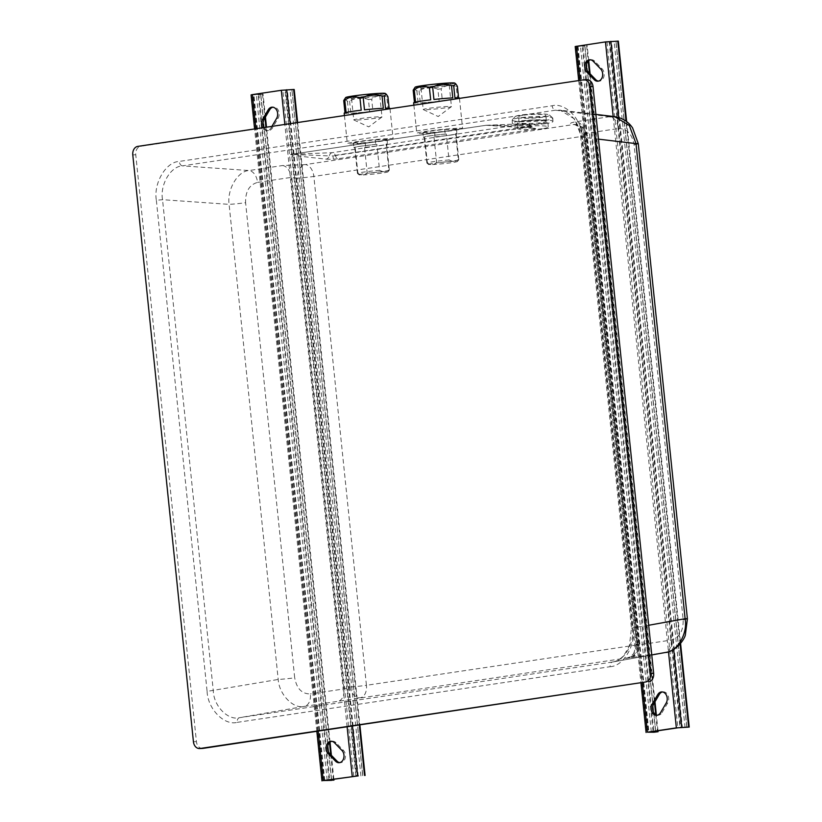 <?xml version="1.0" encoding="UTF-8"?>
<svg xmlns="http://www.w3.org/2000/svg" width="822" height="822" viewBox="0 0 822 822"><rect width="100%" height="100%" fill="white"/><g stroke="black" fill="none" stroke-linecap="round" stroke-linejoin="round"><path stroke-width="0.62" stroke-dasharray="4.11 3.08" d="M533.396 128.191L486.141 125.242L290.577 154.433C291.06 155.122 302.928 156.694 326.18 159.119A4.603 3.576 -84.1 0 0 329.345 155.903L291.091 154.351L486.162 125.273L530.19 125.92L531.331 126.187L530.036 127.03L332.951 155.923A4.603 1.161 158.7 0 1 335.273 155.327L529.748 126.29A4.603 1.161 158.7 0 1 531.238 126.321A4.603 4.459 -120.6 0 0 535.482 129.003A8.456 1.007 177.4 0 0 533.396 128.191A4.603 3.35 94.7 0 1 532.81 128.211A4.603 3.35 94.7 0 1 530.19 125.92A4.603 3.504 -92.3 0 0 527.005 123.619A4.603 3.504 -92.3 0 0 526.717 123.639L332.242 152.676L291.327 154.331M202.51 748.431A7.675 5.836 87.7 0 1 196.417 741.629L135.764 154.752A7.675 5.836 87.7 0 1 140.768 146.265L583.456 79.868M257.553 182.402L291.08 177.398L297.389 178.107A12.279 8.487 94 0 1 305.332 164.585L282.562 165.541L249.025 170.544C237.846 170.945 226.934 189.461 229.102 204.359L278.196 679.445C279.141 694.611 293.495 709.355 304.397 706.375L628.789 657.682C624.083 658.556 625.039 658.504 631.656 657.528L665.183 652.524L612.421 662.029L239.49 717.698C228.023 720.771 213.669 706.026 213.288 690.768L162.54 199.684C159.807 184.745 170.719 166.229 182.463 165.869A4.603 2.98 -98.5 0 1 179.268 161.431C165.941 161.852 153.385 183.152 156.355 200.311L162.54 199.684L229.102 204.359A12.279 0.658 -5.9 0 0 245.593 202.685C245.326 191.557 249.313 184.796 257.553 182.402A12.279 7.943 81.5 0 0 249.025 170.544L182.463 165.869L555.395 110.21L560.101 110.138L574.557 118.985L581.596 137.14L580.733 137.079L582.325 136.729C581.709 119.211 565.207 102.247 552.199 105.761L179.268 161.431M598.457 139.144L581.596 137.14L632.344 628.214C634.8 643.164 623.888 661.689 612.421 662.029L651.764 654.949M156.355 200.311L207.103 691.394L278.196 679.445A12.279 0.658 -5.9 0 0 294.687 677.78L245.593 202.685M618.329 128.551C626.806 128.448 632.046 133.832 634.06 144.703L683.154 619.788C683.421 630.926 679.434 637.687 671.194 640.081L637.667 645.085C635.858 645.301 635.56 644.982 636.783 644.16L584.195 135.291L583.26 134.428L584.802 133.554L618.329 128.551A12.279 7.943 81.5 0 0 609.811 116.693L555.395 110.21A4.603 2.98 -98.5 0 1 552.199 105.761M207.103 691.394C207.719 708.913 224.221 725.877 237.229 722.363A4.603 2.98 -98.5 0 1 239.49 717.698L304.397 706.375A12.279 7.943 -98.5 0 0 310.408 693.932C301.941 694.035 296.701 688.651 294.687 677.78M237.229 722.363L610.16 666.693A4.603 2.98 -98.5 0 1 612.421 662.029M648.692 625.275L631.481 628.162L633.074 627.813L582.325 136.729M609.811 116.693L576.284 121.697C569.687 122.817 568.824 123.762 573.684 124.523A12.279 7.943 -98.5 0 1 582.212 136.38A12.279 0.658 174.1 0 0 586.466 135.435A12.279 0.658 174.1 0 0 584.195 135.291A12.279 9.926 -83.1 0 0 575.719 124.512A12.279 9.926 -83.1 0 0 573.684 124.523L305.332 164.585A12.279 7.943 81.5 0 1 313.85 176.432L582.212 136.38L634.8 645.239L366.437 685.301L313.85 176.432A12.279 0.658 174.1 0 1 297.389 178.107L349.977 686.966L343.945 688.928L310.408 693.932M636.783 644.16A12.279 0.658 -5.9 0 1 639.043 644.304A12.279 12.279 0 0 1 629.015 657.651L626.867 658.052C632.817 656.275 635.868 651.897 636.012 644.921L636.783 644.16A12.279 10.039 79.8 0 1 629.015 657.651L629.015 657.651A12.279 10.039 79.8 0 1 628.789 657.682A12.279 7.943 -98.5 0 0 634.8 645.239A12.279 0.658 -5.9 0 0 639.043 644.304L586.466 135.435A12.279 12.279 0 0 0 575.719 124.512L578 125.715C578.123 125.776 582.017 127.698 583.26 134.418M349.977 686.966A12.279 8.6 -99.9 0 0 360.426 697.744A12.279 7.943 81.5 0 0 366.437 685.301A12.279 0.658 -5.9 0 1 349.977 686.966M634.06 144.703A12.279 0.658 174.1 0 0 638.304 143.768M683.154 619.788A12.279 0.658 174.1 0 0 687.398 618.853M671.194 640.081A12.279 7.943 -98.5 0 1 665.183 652.524M291.091 154.351L290.577 154.433M486.162 125.273L527.005 123.619A4.603 4.603 0 0 1 531.331 126.187L533.745 128.324L486.162 125.273M326.18 159.119A8.456 1.007 177.4 0 0 333.393 159.17L332.951 155.923L329.345 155.903A4.603 3.504 -92.3 0 1 332.242 152.676A4.603 2.98 81.5 0 1 335.273 155.327L335.561 156.057A4.603 2.98 -98.5 0 0 338.325 158.697L535.482 129.003M545.305 123.701A20.334 2.425 -2.6 0 1 523.881 124.965A20.334 2.425 -2.6 0 1 512.332 123.31A20.334 2.425 -2.6 0 1 519.977 121.05A20.334 2.425 -2.6 0 1 541.4 119.786A20.334 2.425 -2.6 0 1 552.949 121.44A20.334 2.425 -2.6 0 1 545.305 123.701M545.15 120.423A20.334 2.425 -2.6 0 1 523.727 121.687A20.334 2.425 -2.6 0 1 512.178 120.043A20.334 2.425 -2.6 0 1 512.312 119.745A20.334 2.425 -2.6 0 1 519.823 117.782A20.334 2.425 -2.6 0 1 540.136 116.508A20.334 2.425 -2.6 0 1 552.641 117.885A20.334 2.425 -2.6 0 1 552.805 118.163A20.334 2.425 -2.6 0 1 545.15 120.423M543.106 117.186A17.262 2.055 -2.6 0 1 523.984 118.245A17.262 2.055 -2.6 0 1 515.219 116.601A17.262 2.055 -2.6 0 1 521.6 114.936A17.262 2.055 -2.6 0 1 538.842 113.857A17.262 2.055 -2.6 0 1 549.456 115.018A17.262 2.055 -2.6 0 1 543.106 117.186M523.84 115.172A13.655 1.634 -2.6 0 1 538.235 114.32A13.655 1.634 -2.6 0 1 545.993 115.429A13.655 1.634 -2.6 0 1 540.855 116.95A13.655 1.634 -2.6 0 1 526.46 117.793A13.655 1.634 -2.6 0 1 518.703 116.683A13.655 1.634 -2.6 0 1 523.84 115.172M524.107 120.875A13.655 1.634 -2.6 0 1 538.502 120.022A13.655 1.634 -2.6 0 1 546.26 121.132A13.655 1.634 -2.6 0 1 541.123 122.653A13.655 1.634 -2.6 0 1 526.727 123.506A13.655 1.634 -2.6 0 1 518.97 122.396A13.655 1.634 -2.6 0 1 524.107 120.875M542.448 128.705A15.351 1.829 -2.6 0 1 526.275 129.66A15.351 1.829 -2.6 0 1 517.552 128.407A15.351 1.829 -2.6 0 1 523.326 126.701A15.351 1.829 -2.6 0 1 539.499 125.745A15.351 1.829 -2.6 0 1 548.212 126.999A15.351 1.829 -2.6 0 1 542.448 128.705M542.201 123.372A15.351 1.829 -2.6 0 1 526.029 124.328A15.351 1.829 -2.6 0 1 517.315 123.084A15.351 1.829 -2.6 0 1 523.08 121.379A15.351 1.829 -2.6 0 1 539.253 120.423A15.351 1.829 -2.6 0 1 547.966 121.666A15.351 1.829 -2.6 0 1 542.201 123.372M657.343 715.212A6.905 5.251 -92.3 0 0 658.093 715.253A6.905 5.251 -92.3 0 0 658.525 715.212A6.905 5.251 -92.3 0 0 661.998 712.653L660.508 712.715M590.473 59.801A6.905 5.251 87.7 0 1 591.213 59.708A6.905 5.251 87.7 0 1 594.676 61.208L602.115 68.853A6.905 5.251 87.7 0 1 604.016 76.158A6.905 5.251 87.7 0 1 599.649 81.111A6.905 5.251 87.7 0 1 599.217 81.152A6.905 5.251 87.7 0 1 598.467 81.111M651.301 731.765L580.455 46.186L584.884 46.011L577.486 46.289L606.955 41.85L616.048 41.357L611.476 41.552L682.363 727.501M580.455 46.186L575.194 46.525M661.998 712.653L667.659 703.057A6.905 5.251 -92.3 0 0 668.122 695.659A6.905 5.251 -92.3 0 0 663.19 691.857A6.905 5.251 -92.3 0 0 662.45 691.949M611.476 41.552L609.739 41.819L680.606 727.573M618.329 41.121L609.739 41.819M653.038 731.508L582.192 45.929M655.792 731.96L584.904 46.011L655.771 731.96M264.006 127.544A6.905 5.251 -92.3 0 0 268.537 130.513A6.905 5.251 -92.3 0 0 272.442 127.913L278.103 118.306A6.905 5.251 -92.3 0 0 278.566 110.919A6.905 5.251 -92.3 0 0 273.634 107.107A6.905 5.251 -92.3 0 0 273.212 107.148A6.905 5.251 -92.3 0 0 272.894 107.209M331.769 741.31A6.905 5.251 87.7 0 1 332.088 741.249A6.905 5.251 87.7 0 1 332.52 741.208A6.905 5.251 87.7 0 1 335.982 742.708L343.421 750.352A6.905 5.251 87.7 0 1 345.261 757.935A6.905 5.251 87.7 0 1 340.514 762.662A6.905 5.251 87.7 0 1 339.763 762.621M362.666 775.701L291.913 89.742L362.8 775.701L291.913 89.742L282.83 90.235L253.885 94.551L260.646 94.407L331.533 780.345M251.07 94.91L258.909 94.664L329.797 780.623M271.897 126.372L270.952 127.965A6.905 5.251 87.7 0 1 267.047 130.564A6.905 5.251 87.7 0 1 262.598 127.759M327.177 780.15L256.33 94.571L260.646 94.407M256.33 94.571L263.071 94.15L258.909 94.664M328.913 779.893L258.067 94.304M291.779 89.762L287.351 89.937L358.238 775.876M287.351 89.937L285.614 90.194L356.481 775.947M294.204 89.506L285.614 90.194M454.772 83.084A19.954 1.058 -5.9 0 1 442.411 85.406A19.954 1.058 -5.9 0 1 419.919 87.43A19.954 1.058 -5.9 0 1 415.141 87.173M413.939 88.653L416.877 90.862A23.016 1.223 174.1 0 0 417.915 90.831A23.016 1.223 174.1 0 0 419.045 90.78C425.005 87.245 431.283 86.721 437.879 89.187L439.143 101.383A23.016 1.223 -5.9 0 1 420.299 102.966L419.045 90.78M423.104 86.957A15.731 0.832 174.1 0 0 440.047 85.457A15.731 0.832 174.1 0 0 450.59 83.618A15.731 0.832 174.1 0 0 446.829 83.412A15.731 0.832 174.1 0 0 429.094 85.015A15.731 0.832 174.1 0 0 419.343 86.844A15.731 0.832 174.1 0 0 423.104 86.957M445.832 85.108A14.2 0.75 -5.9 0 1 449.244 85.252A14.2 0.75 -5.9 0 1 449.223 85.293A14.2 0.75 -5.9 0 1 439.708 86.957A14.2 0.75 -5.9 0 1 424.419 88.303A14.2 0.75 -5.9 0 1 421.028 88.211A14.2 0.75 -5.9 0 1 420.998 88.17A14.2 0.75 -5.9 0 1 430.173 86.505A14.2 0.75 -5.9 0 1 445.832 85.108M426.618 109.645A14.2 0.75 174.1 0 0 441.681 108.329A14.2 0.75 174.1 0 0 451.401 106.665A14.2 0.75 174.1 0 0 451.442 106.593A14.2 0.75 174.1 0 0 448.031 106.449A14.2 0.75 174.1 0 0 432.382 107.846A14.2 0.75 174.1 0 0 423.207 109.511A14.2 0.75 174.1 0 0 423.268 109.573A14.2 0.75 174.1 0 0 426.618 109.645M457.053 128.324A23.016 1.223 174.1 0 0 431.673 130.585A23.016 1.223 174.1 0 0 416.795 133.287A23.016 1.223 174.1 0 0 422.323 133.503A23.016 1.223 174.1 0 0 447.713 131.243A23.016 1.223 174.1 0 0 462.591 128.551A23.016 1.223 174.1 0 0 457.053 128.324M416.877 90.862L418.141 103.058A23.016 1.223 -5.9 0 1 413.641 102.791M428.601 164.462A14.498 0.771 174.1 0 1 436.626 162.89A14.498 0.771 174.1 0 1 452.46 161.369L455.183 161.256A14.498 0.771 174.1 0 1 457.412 161.482A14.498 0.771 174.1 0 1 448.668 163.054A14.498 0.771 174.1 0 1 433.543 164.492L430.81 164.595A14.498 0.771 174.1 0 1 428.601 164.462L426.916 163.095A16.039 0.853 -5.9 0 1 426.885 163.054A16.039 0.853 -5.9 0 1 449.018 159.971L446.346 134.058A16.039 0.853 174.1 0 0 424.214 137.14A16.039 0.853 174.1 0 0 424.697 137.295L423.577 137.336L423.104 132.763A16.882 0.894 174.1 0 1 422.898 132.65L423.371 137.223A16.882 0.894 174.1 0 0 423.577 137.336M456.477 129.177A16.882 0.894 174.1 0 1 434.633 132.301L435.105 136.873L433.985 136.914L436.657 162.828A16.039 0.853 -5.9 0 0 458.779 159.807A16.039 0.853 -5.9 0 0 458.789 159.756A16.039 0.853 -5.9 0 0 458.306 159.602L455.635 133.688L456.755 133.637L456.282 129.064A16.882 0.894 174.1 0 1 456.477 129.177L456.95 133.75A16.882 0.894 174.1 0 0 456.755 133.637M433.985 136.914A16.039 0.853 174.1 0 0 456.118 133.842A16.039 0.853 174.1 0 0 455.635 133.688M426.916 163.095A16.039 0.853 -5.9 0 0 427.368 163.208L424.697 137.295M435.105 136.873A16.882 0.894 174.1 0 0 456.95 133.75M422.898 132.65A16.882 0.894 174.1 0 1 444.743 129.537L445.216 134.109L446.346 134.058M445.216 134.109A16.882 0.894 174.1 0 0 423.371 137.223M427.368 163.208L430.81 164.595M452.46 161.369L449.018 159.971M433.543 164.492L436.657 162.828M458.306 159.602L455.183 161.256M437.879 89.187A23.016 1.223 174.1 0 0 441.147 88.817C445.873 85.067 450.918 84.317 456.282 86.557L457.546 98.753A23.016 1.223 -5.9 0 1 442.4 101.014L441.147 88.817M456.282 86.557A23.016 1.223 174.1 0 0 457.381 86.279M459.436 98.065A23.016 1.223 -5.9 0 1 458.645 98.476L458.573 97.828M434.633 132.301L423.104 132.763M444.743 129.537L456.282 129.064M415.542 102.103L430.677 99.842M433.934 99.472L452.778 97.89M454.936 97.797L458.645 98.476M457.546 98.753L442.4 101.014M439.143 101.383L420.299 102.966M418.141 103.058L414.442 102.38M385.323 93.451A19.954 1.058 -5.9 0 1 372.952 95.773A19.954 1.058 -5.9 0 1 350.46 97.797A19.954 1.058 -5.9 0 1 345.682 97.541M344.48 99.02L347.418 101.229A23.016 1.223 174.1 0 0 348.456 101.198A23.016 1.223 174.1 0 0 349.586 101.147C355.546 97.613 361.824 97.088 368.431 99.554L369.684 111.751A23.016 1.223 -5.9 0 1 350.85 113.333L349.586 101.147M353.645 97.325A15.731 0.832 174.1 0 0 370.599 95.825A15.731 0.832 174.1 0 0 381.141 93.985A15.731 0.832 174.1 0 0 377.37 93.78A15.731 0.832 174.1 0 0 359.646 95.383A15.731 0.832 174.1 0 0 349.884 97.212A15.731 0.832 174.1 0 0 353.645 97.325M376.373 95.475A14.2 0.75 -5.9 0 1 379.785 95.619A14.2 0.75 -5.9 0 1 379.774 95.66A14.2 0.75 -5.9 0 1 370.26 97.325A14.2 0.75 -5.9 0 1 354.96 98.671A14.2 0.75 -5.9 0 1 351.569 98.578A14.2 0.75 -5.9 0 1 351.549 98.537A14.2 0.75 -5.9 0 1 360.724 96.873A14.2 0.75 -5.9 0 1 376.373 95.475M357.159 120.012A14.2 0.75 174.1 0 0 372.222 118.697A14.2 0.75 174.1 0 0 381.942 117.032A14.2 0.75 174.1 0 0 381.994 116.96A14.2 0.75 174.1 0 0 378.582 116.816A14.2 0.75 174.1 0 0 362.923 118.214A14.2 0.75 174.1 0 0 353.748 119.878A14.2 0.75 174.1 0 0 353.809 119.94A14.2 0.75 174.1 0 0 357.159 120.012M387.594 138.692A23.016 1.223 174.1 0 0 362.214 140.952A23.016 1.223 174.1 0 0 347.336 143.655A23.016 1.223 174.1 0 0 352.874 143.871A23.016 1.223 174.1 0 0 378.254 141.61A23.016 1.223 174.1 0 0 393.132 138.918A23.016 1.223 174.1 0 0 387.594 138.692M347.418 101.229L348.682 113.426A23.016 1.223 -5.9 0 1 344.182 113.159M359.142 174.829A14.498 0.771 174.1 0 1 367.177 173.257A14.498 0.771 174.1 0 1 383.001 171.736L385.734 171.623A14.498 0.771 174.1 0 1 387.953 171.849A14.498 0.771 174.1 0 1 379.209 173.421A14.498 0.771 174.1 0 1 364.084 174.86L361.351 174.963A14.498 0.771 174.1 0 1 359.142 174.829L357.457 173.463A16.039 0.853 -5.9 0 1 357.436 173.421A16.039 0.853 -5.9 0 1 379.569 170.339L376.887 144.425A16.039 0.853 174.1 0 0 354.755 147.508A16.039 0.853 174.1 0 0 355.238 147.662L354.118 147.703L353.645 143.131A16.882 0.894 174.1 0 1 353.439 143.018L353.912 147.59A16.882 0.894 174.1 0 0 354.118 147.703M387.028 139.545A16.882 0.894 174.1 0 1 365.173 142.668L365.646 147.241L364.526 147.282L367.208 173.195A16.039 0.853 -5.9 0 0 389.32 170.164A16.039 0.853 -5.9 0 0 389.34 170.123A16.039 0.853 -5.9 0 0 388.857 169.969L386.176 144.055L387.296 144.004L386.823 139.432A16.882 0.894 174.1 0 1 387.028 139.545L387.501 144.117A16.882 0.894 174.1 0 0 387.296 144.004M364.526 147.282A16.039 0.853 174.1 0 0 386.659 144.21A16.039 0.853 174.1 0 0 386.176 144.055M357.457 173.463A16.039 0.853 -5.9 0 0 357.919 173.576L355.238 147.662M365.646 147.241A16.882 0.894 174.1 0 0 387.501 144.117M353.439 143.018A16.882 0.894 174.1 0 1 375.294 139.904L375.767 144.477L376.887 144.425M375.767 144.477A16.882 0.894 174.1 0 0 353.912 147.59M357.919 173.576L361.351 174.963M383.001 171.736L379.569 170.339M364.084 174.86L367.208 173.195M388.857 169.969L385.734 171.623M368.431 99.554A23.016 1.223 174.1 0 0 371.688 99.185C376.414 95.434 381.459 94.684 386.823 96.924L388.087 109.121A23.016 1.223 -5.9 0 1 372.952 111.381L371.688 99.185M386.823 96.924A23.016 1.223 174.1 0 0 387.922 96.647M389.977 108.432A23.016 1.223 -5.9 0 1 389.186 108.843L389.114 108.196M365.173 142.668L353.645 143.131M375.294 139.904L386.823 139.432M346.083 112.47L361.218 110.21M364.485 109.84L383.319 108.257M385.487 108.165L389.186 108.843M388.087 109.121L372.952 111.381M369.684 111.751L350.85 113.333M348.682 113.426L344.983 112.748M333.393 159.17L338.325 158.697M196.417 741.629L193.427 741.742M132.784 154.875L135.764 154.752M140.768 146.265L137.777 146.388M610.16 666.693C623.487 666.272 636.043 644.972 633.074 627.813M282.562 165.541A12.279 7.943 81.5 0 1 291.08 177.398L343.945 688.928A12.279 7.943 -98.5 0 1 337.934 701.372M631.656 657.528A12.279 7.943 -98.5 0 0 637.667 645.085L584.802 133.554A12.279 7.943 81.5 0 0 576.284 121.697M485.802 125.304L526.717 123.639A4.603 2.98 -98.5 0 1 529.748 126.29L530.036 127.03A4.603 2.98 -98.5 0 0 532.8 129.671M602.115 68.853L600.625 68.914M680.071 644.027L626.035 121.153M618.709 117.484L673.68 649.442M686.915 727.316L616.027 41.357L686.925 727.316M609.112 41.634L680 727.593M606.955 41.85L677.842 727.809M578.02 46.176L648.907 732.125M577.856 46.309L648.733 732.155M584.771 46.022L655.658 731.97M583.034 46.279L653.922 732.238M576.119 46.566L647.006 732.515M580.055 80.371L642.311 682.805M613.171 116.457L668.481 651.764M594.676 61.208L593.186 61.26M667.659 703.057L666.159 703.118M685.055 727.593L614.168 41.634M686.791 727.316L615.904 41.377M586.62 45.744L588.213 61.116M589.456 73.179L654.497 702.574M655.74 714.637L657.425 730.861M322.882 780.9L251.994 94.941M324.608 780.54L253.731 94.684M324.772 780.51L253.885 94.551M353.717 776.184L282.83 90.235M355.864 775.978L284.977 90.019M359.317 725.045L297.061 122.612M352.474 726.073L290.217 123.629M347.12 726.864L284.864 124.43M318.176 731.19L255.93 128.756M343.421 750.352L341.921 750.414M335.982 742.708L334.482 742.769M272.442 127.913L270.952 127.965M278.103 118.306L276.613 118.368M262.495 94.129L264.941 117.834M265.917 127.256L329.509 742.626M330.752 754.688L333.29 779.235M331.667 780.345L260.78 94.386L331.646 780.345M360.93 775.968L290.043 90.019M612.945 661.946C616.993 661.217 620.672 659.008 623.98 655.288L629.375 645.938L631.481 628.162L580.733 137.079C579.356 124.995 573.376 112.85 560.101 110.138L595.899 114.402M636.012 644.921L583.26 134.428M512.332 123.31L512.178 120.043M515.219 116.601L512.312 119.745M546.26 121.132L545.993 115.429M517.552 128.407L517.315 123.084M548.212 126.999L547.966 121.666M518.97 122.396L518.703 116.683M549.456 115.018L552.641 117.885M552.949 121.44L552.805 118.163M577.486 46.289L648.373 732.248M578.709 80.566L640.965 683.01M591.213 59.708L589.723 59.759M599.217 81.152L597.717 81.214M663.19 691.857L661.7 691.908M658.093 715.253L656.603 715.315M626.652 121.615L680.575 643.421M657.98 730.768L656.346 714.934M654.98 701.752L590.093 73.836M588.727 60.653L587.196 45.775M324.248 780.623L253.361 94.674M316.84 731.385L254.584 128.951M340.514 762.662L339.024 762.713M332.52 741.208L331.019 741.269M268.537 130.513L267.047 130.564M273.634 107.107L272.144 107.168M333.855 779.153L331.389 755.336M330.033 742.163L266.482 127.174M265.434 117.012L263.071 94.15M297.615 122.529L359.872 724.963M449.223 85.293L450.59 83.618M423.268 109.573L438.198 116.519L451.401 106.665M449.244 85.252L451.442 106.593M413.887 105.175L416.795 133.287M456.118 133.842L458.789 159.756M424.214 137.14L426.885 163.054M457.412 161.482L458.779 159.807M459.467 98.373L462.591 128.551M420.998 88.17L423.207 109.511M421.028 88.211L419.343 86.844M379.774 95.66L381.141 93.985M353.809 119.94L368.749 126.886L381.942 117.032M379.785 95.619L381.994 116.96M344.428 115.542L347.336 143.655M386.659 144.21L389.34 170.123M354.755 147.508L357.436 173.421M387.953 171.849L389.32 170.164M390.008 108.74L393.132 138.918M351.549 98.537L353.748 119.878M351.569 98.578L349.884 97.212"/><path stroke-width="1.23" d="M199.53 748.544A7.675 5.836 -92.3 0 0 200.003 748.503L202.993 748.38A7.675 5.836 87.7 0 1 202.51 748.431L199.53 748.544A7.675 5.836 -92.3 0 1 193.427 741.742L132.784 154.875A7.675 5.836 -92.3 0 1 137.777 146.388L583.456 79.868A7.675 5.836 -92.3 0 1 583.928 79.816A7.675 5.836 -92.3 0 1 590.032 86.618L650.675 673.495L653.665 673.372L593.011 86.495L590.032 86.618M202.993 748.38L645.681 681.983A7.675 5.836 -92.3 0 0 650.675 673.495M200.003 748.503L645.681 681.983M586.435 79.744A7.675 5.836 87.7 0 1 586.918 79.693A7.675 5.836 87.7 0 1 593.011 86.495M653.665 673.372A7.675 5.836 87.7 0 1 648.661 681.859M595.899 114.402L614.681 116.642C622.418 117.916 628.388 121.687 632.601 127.944L638.304 143.768A12.279 0.658 174.1 0 0 636.012 143.624L629.333 125.509L614.681 116.642L609.811 116.693M638.304 143.768L687.398 618.853A12.279 0.658 174.1 0 0 685.106 618.709C688.014 633.577 677.102 652.103 665.183 652.524L651.764 654.949M660.508 712.715A6.905 5.251 87.7 0 1 657.035 715.274A6.905 5.251 87.7 0 1 656.603 715.315A6.905 5.251 87.7 0 1 651.671 711.503A6.905 5.251 87.7 0 1 652.134 704.115L657.795 694.508A6.905 5.251 87.7 0 1 661.7 691.908A6.905 5.251 87.7 0 1 666.621 695.72A6.905 5.251 87.7 0 1 666.159 703.118L660.508 712.715M598.149 81.172A6.905 5.251 -92.3 0 0 602.526 76.22A6.905 5.251 -92.3 0 0 600.625 68.914L593.186 61.26A6.905 5.251 -92.3 0 0 589.723 59.759A6.905 5.251 -92.3 0 0 584.976 64.486A6.905 5.251 -92.3 0 0 586.826 72.069L594.265 79.713A6.905 5.251 -92.3 0 0 597.717 81.214A6.905 5.251 -92.3 0 0 598.149 81.172M651.301 731.765L655.658 731.981L648.907 732.125L677.842 727.809L689.216 727.08L688.651 727.059L680.071 644.027M657.425 730.861L658.083 731.724L653.922 732.238L647.407 732.186L676.352 727.871L688.651 727.059M578.709 80.566L575.194 46.525L605.465 41.912L618.329 41.121L626.652 121.615M662.45 691.949A6.905 5.251 -92.3 0 0 659.285 694.456L653.634 704.053A6.905 5.251 -92.3 0 0 653.007 710.999A6.905 5.251 -92.3 0 0 657.343 715.212M598.467 81.111A6.905 5.251 87.7 0 1 595.755 79.652L588.316 72.007A6.905 5.251 87.7 0 1 586.374 64.897A6.905 5.251 87.7 0 1 590.473 59.801M651.343 732.145L653.038 731.508M657.508 731.703L653.079 731.878M272.894 107.209A6.905 5.251 -92.3 0 0 269.729 109.706L268.239 109.768A6.905 5.251 87.7 0 1 271.712 107.209A6.905 5.251 87.7 0 1 272.144 107.168A6.905 5.251 87.7 0 1 277.076 110.97A6.905 5.251 87.7 0 1 276.613 118.368L271.897 126.372M330.598 741.31A6.905 5.251 -92.3 0 0 326.221 746.263A6.905 5.251 -92.3 0 0 328.122 753.569L335.561 761.213A6.905 5.251 -92.3 0 0 339.024 762.713A6.905 5.251 -92.3 0 0 343.771 757.997A6.905 5.251 -92.3 0 0 341.921 750.414L334.482 742.769A6.905 5.251 -92.3 0 0 331.019 741.269A6.905 5.251 -92.3 0 0 330.598 741.31M339.763 762.621A6.905 5.251 87.7 0 1 337.051 761.162L329.612 753.507A6.905 5.251 87.7 0 1 327.67 746.407A6.905 5.251 87.7 0 1 331.769 741.31M358.238 775.876L324.772 780.51L331.533 780.366L327.177 780.15M358.238 775.896L323.282 780.571L333.958 780.109L328.913 779.893M297.061 122.612L293.639 89.485L281.34 90.297L252.395 94.612L251.07 94.91L254.584 128.951M269.729 109.706L264.078 119.303A6.905 5.251 -92.3 0 0 264.006 127.544M262.598 127.759A6.905 5.251 87.7 0 1 262.588 119.365L268.239 109.768M327.218 780.52L328.954 780.263M293.639 89.485L294.204 89.506L297.615 122.529M453.682 85.601A23.016 1.223 174.1 0 0 452.645 85.642A23.016 1.223 174.1 0 0 451.514 85.694C444.938 83.228 438.66 83.752 432.68 87.276A23.016 1.223 174.1 0 0 429.413 87.646C424.07 85.406 419.015 86.156 414.278 89.906A23.016 1.223 174.1 0 0 413.178 90.194L415.141 87.173A19.954 1.058 -5.9 0 1 428.509 84.841A19.954 1.058 -5.9 0 1 450.014 82.94A19.954 1.058 -5.9 0 1 454.772 83.084L455.799 83.916L453.682 85.601L454.936 97.797A23.016 1.223 -5.9 0 1 459.436 98.065L459.467 98.373M432.68 87.276L433.934 99.472A23.016 1.223 -5.9 0 1 452.778 97.89L451.514 85.694M414.278 89.906L415.542 102.103A23.016 1.223 -5.9 0 1 430.677 99.842L429.413 87.646M413.887 105.175L413.641 102.791A23.016 1.223 -5.9 0 1 414.442 102.38L413.178 90.194M458.573 97.828L457.381 86.279L455.799 83.916M384.223 95.969A23.016 1.223 174.1 0 0 383.186 96.01A23.016 1.223 174.1 0 0 382.055 96.061C375.479 93.595 369.201 94.119 363.221 97.643A23.016 1.223 174.1 0 0 359.954 98.013C354.611 95.773 349.566 96.523 344.819 100.274A23.016 1.223 174.1 0 0 343.719 100.561L345.682 97.541A19.954 1.058 -5.9 0 1 359.06 95.208A19.954 1.058 -5.9 0 1 380.555 93.307A19.954 1.058 -5.9 0 1 385.323 93.451L386.35 94.283L384.223 95.969L385.487 108.165A23.016 1.223 -5.9 0 1 389.977 108.432L390.008 108.74M363.221 97.643L364.485 109.84A23.016 1.223 -5.9 0 1 383.319 108.257L382.055 96.061M344.819 100.274L346.083 112.47A23.016 1.223 -5.9 0 1 361.218 110.21L359.954 98.013M344.428 115.542L344.182 113.159A23.016 1.223 -5.9 0 1 344.983 112.748L343.719 100.561M389.114 108.196L387.922 96.647L386.35 94.283M648.692 625.275L685.106 618.709L636.012 143.624L598.457 139.144M626.035 121.153L617.764 41.1M610.849 41.377L618.709 117.484M673.68 649.442L681.736 727.336M576.52 46.238L580.055 80.371M642.311 682.805L647.407 732.186M605.465 41.912L613.171 116.457M668.481 651.764L676.352 727.871M588.316 72.007L586.826 72.069M595.755 79.652L594.265 79.713M659.285 694.456L657.795 694.508M653.634 704.053L652.134 704.115M588.213 61.116L589.456 73.179M654.497 702.574L655.74 714.637M329.612 753.507L328.122 753.569M364.526 775.434L359.317 725.045M357.601 775.721L352.474 726.073M290.217 123.629L286.714 89.762M352.227 776.245L347.12 726.864M284.864 124.43L281.34 90.297M323.282 780.571L318.176 731.19M255.93 128.756L252.395 94.612M337.051 761.162L335.561 761.213M264.078 119.303L262.588 119.365M264.941 117.834L265.917 127.256M329.509 742.626L330.752 754.688M333.29 779.235L333.383 780.088M687.398 618.853L685.322 635.108C684.767 638.211 677.544 650.664 665.728 652.432M586.918 79.693L583.928 79.816M640.965 683.01L646.082 732.484M680.575 643.421L689.216 727.08M658.083 731.724L657.98 730.768M656.346 714.934L654.98 701.752M590.093 73.836L588.727 60.653M321.957 780.859L316.84 731.385M333.958 780.109L333.855 779.153M331.389 755.336L330.033 742.163M266.482 127.174L265.434 117.012M359.872 724.963L365.091 775.465"/></g></svg>
